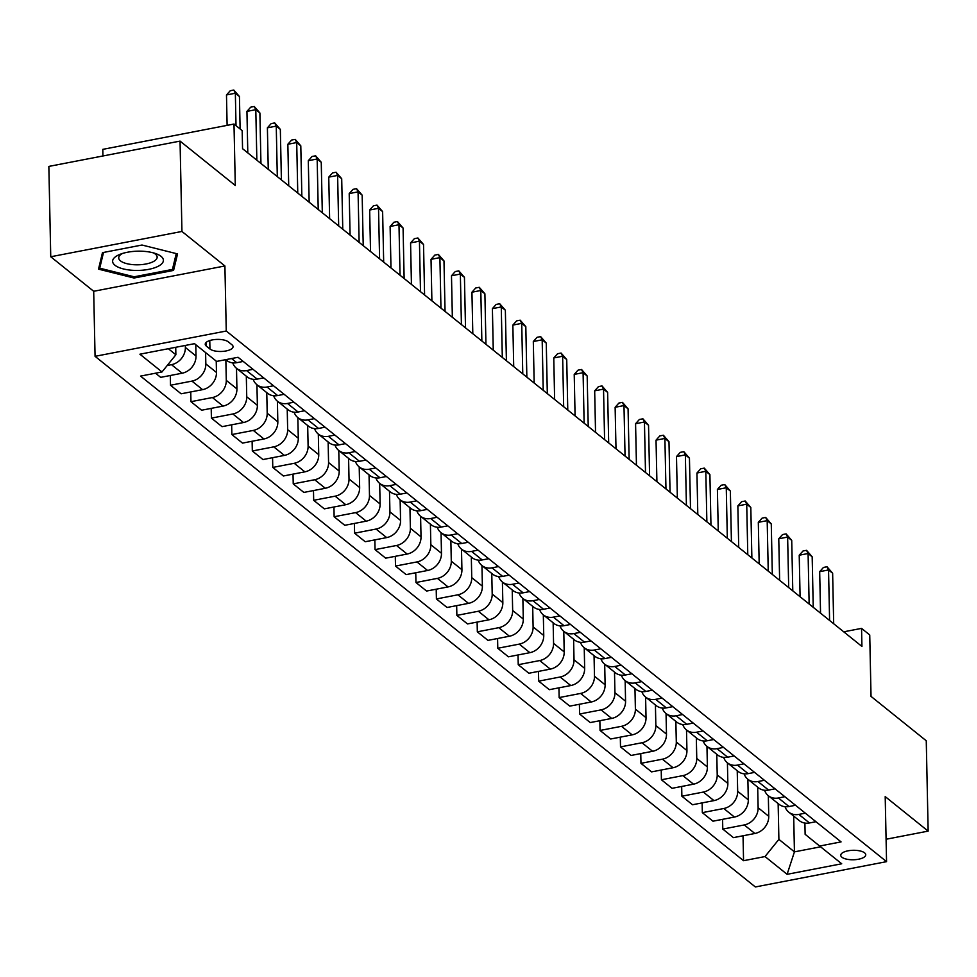 <?xml version="1.0" encoding="UTF-8"?>
<svg xmlns="http://www.w3.org/2000/svg" width="977" height="977" viewBox="0 0 977 977"><rect width="100%" height="100%" fill="white"/><g stroke="black" fill="none" stroke-linecap="round" stroke-linejoin="round"><path stroke-width="1.47" d="M864.596 852.848A12.506 4.738 178.8 0 0 850.527 850.454A12.506 4.738 178.8 0 0 840.757 855.29A12.506 4.738 178.8 0 0 841.905 857.22A12.506 4.738 178.8 0 0 855.986 859.601A12.506 4.738 178.8 0 0 865.744 854.765A12.506 4.738 178.8 0 0 864.596 852.848M95.062 356.324L755.355 886.957L886.554 861.653L226.261 331.02L95.062 356.324L93.694 291.28L224.905 265.964L181.942 231.451L50.743 256.756L93.694 291.28M50.743 256.756L48.85 166.408L180.049 141.103L235.286 185.483L233.991 124.042L102.793 149.359L102.927 155.978M886.09 839.243L928.15 831.122L926.257 740.774L871.032 696.393L869.738 634.952L861.555 628.382L843.737 631.814M181.942 231.451L180.049 141.103M233.991 124.042L242.174 130.625L242.552 148.687L861.934 646.444L861.555 628.382M206.355 346.114L209.945 349.009A12.115 4.592 178.8 0 0 223.586 351.317A12.115 4.592 178.8 0 0 233.051 346.627A12.115 4.592 178.8 0 0 231.94 344.771L228.337 341.877A12.115 4.592 178.8 0 0 214.696 339.556A12.115 4.592 178.8 0 0 205.231 344.246A12.115 4.592 178.8 0 0 206.355 346.114L206.269 342.341M168.349 348.716L175.872 354.761L161.999 371.956L140.541 376.096L743.558 860.7L743.033 835.775M161.999 371.956L139.906 354.199L194.508 343.672L216.601 361.417L238.058 357.289L841.075 841.893L819.618 846.033L841.71 863.778L787.108 874.317L765.015 856.56L743.558 860.7M224.905 265.964L226.261 331.02M928.15 831.122L885.199 796.597L886.554 861.653M819.618 846.033L805.133 834.309L804.901 823.074M793.69 816.1L794.435 851.859L820.607 846.815M175.726 347.299L175.872 354.761M185.337 345.443L185.374 347.47A15.62 13.177 128.8 0 1 171.5 364.665L167.214 365.496M195.779 344.686L196.011 356.019A15.62 13.177 128.8 0 1 182.137 373.214L160.68 377.354L155.514 373.202M205.597 352.575L205.829 363.908A15.62 13.177 128.8 0 1 191.956 381.103L170.499 385.243L170.291 375.498M216.235 361.124L216.467 372.457A15.62 13.177 128.8 0 1 202.593 389.652L181.136 393.792L170.499 385.243M225.858 359.768L226.285 380.358A15.62 13.177 128.8 0 1 212.412 397.541L190.955 401.681L190.747 391.936M236.495 368.317L236.922 388.895A15.62 13.177 128.8 0 1 223.037 406.09L201.592 410.23L190.955 401.681M246.314 376.206L246.741 396.796A15.62 13.177 128.8 0 1 232.856 413.979L211.411 418.119L211.203 408.374M273.499 385.756L267.014 387.014A15.62 13.177 128.8 0 1 256.927 384.73L257.378 405.333A15.62 13.177 128.8 0 1 243.493 422.528L222.048 426.668L211.411 418.119M266.77 392.644L267.197 413.234A15.62 13.177 128.8 0 1 253.312 430.417L231.867 434.557L231.659 424.812M293.955 402.194L287.47 403.452A15.62 13.177 128.8 0 1 277.383 401.168L277.834 421.783A15.62 13.177 128.8 0 1 263.949 438.966L242.504 443.106L231.867 434.557M287.226 409.082L287.653 429.672A15.62 13.177 128.8 0 1 273.768 446.855L252.322 450.995L252.115 441.25M314.399 418.632L307.926 419.89A15.62 13.177 128.8 0 1 297.838 417.606L298.29 438.221A15.62 13.177 128.8 0 1 284.405 455.404L262.96 459.544L252.322 450.995M307.682 425.52L308.109 446.11A15.62 13.177 128.8 0 1 294.224 463.293L272.778 467.433L272.571 457.688M318.319 434.069L318.746 454.659A15.62 13.177 128.8 0 1 304.861 471.842L283.415 475.982L272.778 467.433M328.138 441.958L328.565 462.548A15.62 13.177 128.8 0 1 314.679 479.731L293.234 483.871L293.027 474.126M338.775 450.507L339.202 471.097A15.62 13.177 128.8 0 1 325.317 488.28L303.859 492.42L293.234 483.871M348.581 458.396L349.021 478.986A15.62 13.177 128.8 0 1 335.135 496.169L313.678 500.309L313.483 490.564M375.766 467.959L369.294 469.204A15.62 13.177 128.8 0 1 359.206 466.921L359.658 487.535A15.62 13.177 128.8 0 1 345.773 504.718L324.315 508.858L313.678 500.309M369.037 474.834L369.477 495.424A15.62 13.177 128.8 0 1 355.591 512.62L334.134 516.748L333.939 507.002M379.674 483.383L380.114 503.973A15.62 13.177 128.8 0 1 366.228 521.156L344.771 525.296L334.134 516.748M389.493 491.272L389.933 511.863A15.62 13.177 128.8 0 1 376.047 529.058L354.59 533.186L354.395 523.44M400.13 499.821L400.57 520.411A15.62 13.177 128.8 0 1 386.684 537.594L365.227 541.734L354.59 533.186M409.949 507.71L410.389 528.301A15.62 13.177 128.8 0 1 396.503 545.496L375.046 549.624L374.85 539.878M420.586 516.259L421.026 536.849A15.62 13.177 128.8 0 1 407.14 554.044L385.683 558.172L375.046 549.624M430.405 524.148L430.845 544.739A15.62 13.177 128.8 0 1 416.959 561.934L395.502 566.062L395.294 556.328M441.042 532.697L441.482 553.287A15.62 13.177 128.8 0 1 427.596 570.483L406.139 574.61L395.502 566.062M450.861 540.586L451.289 561.177A15.62 13.177 128.8 0 1 437.415 578.372L415.958 582.512L415.75 572.766M461.498 549.135L461.926 569.725A15.62 13.177 128.8 0 1 448.052 586.921L426.595 591.048L415.958 582.512M471.317 557.024L471.744 577.615A15.62 13.177 128.8 0 1 457.871 594.81L436.414 598.95L436.206 589.204M481.954 565.573L482.382 586.163A15.62 13.177 128.8 0 1 468.508 603.359L447.051 607.486L436.414 598.95M491.773 573.462L492.2 594.053A15.62 13.177 128.8 0 1 478.327 611.248L456.87 615.388L456.662 605.642M502.41 582.011L502.837 602.601A15.62 13.177 128.8 0 1 488.964 619.797L467.507 623.937L456.87 615.388M512.229 589.9L512.656 610.491A15.62 13.177 128.8 0 1 498.783 627.686L477.326 631.826L477.118 622.08M522.866 598.449L523.293 619.039A15.62 13.177 128.8 0 1 509.42 636.235L487.963 640.375L477.326 631.826M532.685 606.338L533.112 626.929A15.62 13.177 128.8 0 1 519.239 644.124L497.781 648.264L497.574 638.518M543.322 614.887L543.749 635.477A15.62 13.177 128.8 0 1 529.876 652.673L508.419 656.813L497.781 648.264M553.141 622.776L553.568 643.367A15.62 13.177 128.8 0 1 539.695 660.562L518.237 664.702L518.03 654.956M563.778 631.325L564.205 651.915A15.62 13.177 128.8 0 1 550.32 669.111L528.875 673.251L518.237 664.702M573.597 639.214L574.024 659.805A15.62 13.177 128.8 0 1 560.139 677L538.693 681.14L538.486 671.394M584.234 647.763L584.661 668.353A15.62 13.177 128.8 0 1 570.776 685.549L549.33 689.689L538.693 681.14M594.053 655.652L594.48 676.243A15.62 13.177 128.8 0 1 580.594 693.438L559.149 697.578L558.942 687.832M604.69 664.201L605.117 684.792A15.62 13.177 128.8 0 1 591.232 701.987L569.786 706.127L559.149 697.578M614.509 672.091L614.936 692.681A15.62 13.177 128.8 0 1 601.05 709.876L579.605 714.016L579.398 704.27M625.146 680.639L625.573 701.23A15.62 13.177 128.8 0 1 611.687 718.425L590.242 722.565L579.605 714.016M634.965 688.541L635.392 709.119A15.62 13.177 128.8 0 1 621.506 726.314L600.061 730.454L599.854 720.708M645.602 697.077L646.029 717.668A15.62 13.177 128.8 0 1 632.143 734.863L610.698 739.003L600.061 730.454M655.42 704.979L655.848 725.557A15.62 13.177 128.8 0 1 641.962 742.752L620.505 746.892L620.31 737.146M666.045 713.528L666.485 734.106A15.62 13.177 128.8 0 1 652.599 751.301L631.142 755.441L620.505 746.892M675.864 721.417L676.304 741.995A15.62 13.177 128.8 0 1 662.418 759.19L640.961 763.33L640.765 753.585M686.501 729.966L686.941 750.544A15.62 13.177 128.8 0 1 673.055 767.739L651.598 771.879L640.961 763.33M696.32 737.855L696.76 758.433A15.62 13.177 128.8 0 1 682.874 775.628L661.417 779.768L661.221 770.023M706.957 746.404L707.397 766.982A15.62 13.177 128.8 0 1 693.511 784.177L672.054 788.317L661.417 779.768M716.776 754.293L717.216 774.871A15.62 13.177 128.8 0 1 703.33 792.066L681.873 796.206L681.677 786.461M727.413 762.842L727.853 783.42A15.62 13.177 128.8 0 1 713.967 800.615L692.51 804.755L681.873 796.206M737.232 770.731L737.672 791.309A15.62 13.177 128.8 0 1 723.786 808.504L702.329 812.644L702.133 802.899M747.869 779.28L748.309 799.858A15.62 13.177 128.8 0 1 734.423 817.053L712.966 821.193L702.329 812.644M757.688 787.169L758.128 807.747A15.62 13.177 128.8 0 1 744.242 824.942L722.785 829.082L722.577 819.337M768.325 795.718L768.752 816.296A15.62 13.177 128.8 0 1 754.879 833.491L733.422 837.631L722.785 829.082M778.144 803.607L778.889 839.365L794.435 851.859L787.108 874.317M243.224 361.429L236.739 362.687A15.62 13.177 128.8 0 1 226.652 360.403L225.724 359.658M253.043 369.318L246.558 370.576A15.62 13.177 128.8 0 1 236.471 368.292A15.62 13.177 128.8 0 1 232.746 362.87M263.68 377.867L257.195 379.125A15.62 13.177 128.8 0 1 247.108 376.841L236.471 368.292M284.136 394.305L277.651 395.563A15.62 13.177 128.8 0 1 267.564 393.279L256.927 384.73A15.62 13.177 128.8 0 1 253.202 379.308M304.58 410.743L298.107 412.001A15.62 13.177 128.8 0 1 288.02 409.717L277.383 401.168A15.62 13.177 128.8 0 1 273.658 395.746M325.036 427.181L318.563 428.439A15.62 13.177 128.8 0 1 308.476 426.155L297.838 417.606A15.62 13.177 128.8 0 1 294.114 412.184M334.855 435.07L328.382 436.328A15.62 13.177 128.8 0 1 318.294 434.044A15.62 13.177 128.8 0 1 314.57 428.622M345.492 443.619L339.019 444.877A15.62 13.177 128.8 0 1 328.931 442.593L318.294 434.044M355.31 451.521L348.838 452.766A15.62 13.177 128.8 0 1 338.75 450.482A15.62 13.177 128.8 0 1 335.026 445.06M365.948 460.057L359.475 461.315A15.62 13.177 128.8 0 1 349.387 459.031L338.75 450.482M386.403 476.495L379.931 477.753A15.62 13.177 128.8 0 1 369.843 475.469L359.206 466.921A15.62 13.177 128.8 0 1 355.481 461.498M396.222 484.397L389.75 485.642A15.62 13.177 128.8 0 1 379.65 483.359A15.62 13.177 128.8 0 1 375.937 477.936M406.859 492.945L400.387 494.191A15.62 13.177 128.8 0 1 390.287 491.907L379.65 483.359M416.678 500.835L410.206 502.08A15.62 13.177 128.8 0 1 400.106 499.809A15.62 13.177 128.8 0 1 396.393 494.374M427.315 509.383L420.843 510.629A15.62 13.177 128.8 0 1 410.743 508.345L400.106 499.809M437.134 517.273L430.662 518.518A15.62 13.177 128.8 0 1 420.562 516.247A15.62 13.177 128.8 0 1 416.849 510.812M447.771 525.821L441.299 527.067A15.62 13.177 128.8 0 1 431.199 524.783L420.562 516.247M457.59 533.711L451.118 534.956A15.62 13.177 128.8 0 1 441.018 532.685A15.62 13.177 128.8 0 1 437.305 527.25M468.227 542.259L461.742 543.505A15.62 13.177 128.8 0 1 451.655 541.234L441.018 532.685M478.046 550.149L471.561 551.394A15.62 13.177 128.8 0 1 461.474 549.123A15.62 13.177 128.8 0 1 457.761 543.688M488.683 558.697L482.198 559.943A15.62 13.177 128.8 0 1 472.111 557.672L461.474 549.123M498.502 566.587L492.017 567.832A15.62 13.177 128.8 0 1 481.93 565.561A15.62 13.177 128.8 0 1 478.217 560.126M509.139 575.135L502.654 576.381A15.62 13.177 128.8 0 1 492.567 574.11L481.93 565.561M518.958 583.025L512.473 584.27A15.62 13.177 128.8 0 1 502.386 581.999A15.62 13.177 128.8 0 1 498.673 576.564M529.595 591.573L523.11 592.819A15.62 13.177 128.8 0 1 513.023 590.548L502.386 581.999M539.414 599.463L532.929 600.708A15.62 13.177 128.8 0 1 522.842 598.437A15.62 13.177 128.8 0 1 519.129 593.002M550.051 608.012L543.566 609.257A15.62 13.177 128.8 0 1 533.479 606.986L522.842 598.437M559.87 615.901L553.385 617.146A15.62 13.177 128.8 0 1 543.297 614.875A15.62 13.177 128.8 0 1 539.573 609.44M570.507 624.45L564.022 625.695A15.62 13.177 128.8 0 1 553.935 623.424L543.297 614.875M580.326 632.339L573.841 633.584A15.62 13.177 128.8 0 1 563.753 631.313A15.62 13.177 128.8 0 1 560.029 625.878M590.963 640.888L584.478 642.133A15.62 13.177 128.8 0 1 574.391 639.862L563.753 631.313M600.782 648.777L594.297 650.023A15.62 13.177 128.8 0 1 584.209 647.751A15.62 13.177 128.8 0 1 580.485 642.316M611.419 657.326L604.934 658.571A15.62 13.177 128.8 0 1 594.846 656.3L584.209 647.751M621.225 665.215L614.753 666.461A15.62 13.177 128.8 0 1 604.665 664.189A15.62 13.177 128.8 0 1 600.94 658.767M631.863 673.764L625.39 675.009A15.62 13.177 128.8 0 1 615.302 672.738L604.665 664.189M641.681 681.653L635.209 682.899A15.62 13.177 128.8 0 1 625.121 680.627A15.62 13.177 128.8 0 1 621.396 675.205M652.318 690.202L645.846 691.447A15.62 13.177 128.8 0 1 635.758 689.176L625.121 680.627M662.137 698.091L655.665 699.337A15.62 13.177 128.8 0 1 645.577 697.065A15.62 13.177 128.8 0 1 641.852 691.643M672.774 706.64L666.302 707.885A15.62 13.177 128.8 0 1 656.214 705.614L645.577 697.065M682.593 714.529L676.121 715.775A15.62 13.177 128.8 0 1 666.033 713.503A15.62 13.177 128.8 0 1 662.308 708.081M693.23 723.078L686.758 724.323A15.62 13.177 128.8 0 1 676.67 722.052L666.033 713.503M703.049 730.967L696.577 732.213A15.62 13.177 128.8 0 1 686.489 729.941A15.62 13.177 128.8 0 1 682.764 724.519M713.686 739.516L707.214 740.761A15.62 13.177 128.8 0 1 697.114 738.49L686.489 729.941M723.505 747.405L717.033 748.651A15.62 13.177 128.8 0 1 706.933 746.379A15.62 13.177 128.8 0 1 703.22 740.957M734.142 755.954L727.67 757.199A15.62 13.177 128.8 0 1 717.57 754.928L706.933 746.379M743.961 763.843L737.488 765.089A15.62 13.177 128.8 0 1 727.389 762.817A15.62 13.177 128.8 0 1 723.676 757.395M754.598 772.392L748.126 773.637A15.62 13.177 128.8 0 1 738.026 771.366L727.389 762.817M764.417 780.281L757.944 781.539A15.62 13.177 128.8 0 1 747.845 779.255A15.62 13.177 128.8 0 1 744.132 773.833M775.054 788.83L768.581 790.075A15.62 13.177 128.8 0 1 758.482 787.804L747.845 779.255M784.873 796.719L778.388 797.977A15.62 13.177 128.8 0 1 768.301 795.693A15.62 13.177 128.8 0 1 764.588 790.271M795.51 805.268L789.025 806.526A15.62 13.177 128.8 0 1 778.938 804.242L768.301 795.693M805.329 813.157L798.844 814.415A15.62 13.177 128.8 0 1 788.757 812.131A15.62 13.177 128.8 0 1 785.044 806.709M765.015 856.56L778.889 839.365M815.966 821.706L809.481 822.964A15.62 13.177 128.8 0 1 799.394 820.68L788.757 812.131M98.518 269.151L134.057 278.03L173.576 270.409L177.545 253.91L141.995 245.032L102.475 252.652L98.518 269.151M173.466 265.194L173.576 270.409M134.032 276.76L134.057 278.03M236.019 125.679L235.347 93.23L239.438 96.528L240.11 128.964M227.116 125.374L226.481 94.952L235.347 93.23L233.808 90.043L239.438 96.528M226.481 94.952L230.267 90.727L233.808 90.043M256.853 160.179L255.803 109.68L259.894 112.966L260.944 163.477M247.804 152.913L246.937 111.39L255.803 109.68L254.264 106.481L259.894 112.966M246.937 111.39L250.723 107.165L254.264 106.481M277.309 176.617L276.247 126.118L280.338 129.404L281.4 179.915M268.26 169.351L267.393 127.828L276.247 126.118L274.72 122.919L280.338 129.404M267.393 127.828L271.179 123.603L274.72 122.919M297.765 193.055L296.703 142.557L300.794 145.842L301.856 196.353M288.716 185.789L287.849 144.266L296.703 142.557L295.176 139.357L300.794 145.842M287.849 144.266L291.635 140.041L295.176 139.357M318.221 209.493L317.159 158.995L321.25 162.28L322.312 212.791M309.172 202.227L308.292 160.704L317.159 158.995L315.632 155.795L321.25 162.28M308.292 160.704L312.09 156.479L315.632 155.795M158.75 265.988A25.39 9.623 178.8 0 0 155.758 253.605A25.39 9.623 178.8 0 0 119.976 254.35A25.39 9.623 178.8 0 0 117.277 255.62A25.39 9.623 178.8 0 0 123.371 268.931A25.39 9.623 178.8 0 0 158.75 265.988M122.43 253.483A19.222 7.291 178.8 0 0 122.247 253.593A19.222 7.291 178.8 0 0 118.718 257.916A19.222 7.291 178.8 0 0 132.2 264.572A19.222 7.291 178.8 0 0 153.645 261.433A19.222 7.291 178.8 0 0 157.163 257.11A19.222 7.291 178.8 0 0 153.267 252.835M99.654 264.425L99.727 268.186L103.513 252.445M176.251 253.58L172.453 269.408L134.167 276.796L99.727 268.186M338.677 225.931L337.615 175.433L341.706 178.718L342.768 229.229M329.628 218.665L328.748 177.142L337.615 175.433L336.088 172.233L341.706 178.718M328.748 177.142L332.546 172.917L336.088 172.233M359.133 242.369L358.07 191.871L362.162 195.156L363.224 245.667M350.084 235.103L349.204 193.58L358.07 191.871L356.544 188.671L362.162 195.156M349.204 193.58L353.002 189.355L356.544 188.671M379.589 258.82L378.526 208.309L382.618 211.594L383.68 262.105M370.527 251.541L369.66 210.018L378.526 208.309L377 205.109L382.618 211.594M369.66 210.018L373.446 205.793L377 205.109M400.045 275.258L398.982 224.747L403.074 228.032L404.136 278.543M390.983 267.979L390.116 226.456L398.982 224.747L397.456 221.547L403.074 228.032M390.116 226.456L393.902 222.231L397.456 221.547M420.501 291.696L419.438 241.185L423.529 244.47L424.592 294.981M411.439 284.417L410.572 242.894L419.438 241.185L417.912 237.985L423.529 244.47M410.572 242.894L414.358 238.669L417.912 237.985M440.957 308.134L439.894 257.623L443.985 260.908L445.048 311.419M431.895 300.855L431.028 259.332L439.894 257.623L438.368 254.423L443.985 260.908M431.028 259.332L434.814 255.107L438.368 254.423M461.413 324.572L460.35 274.061L464.441 277.346L465.504 327.857M452.351 317.293L451.484 275.77L460.35 274.061L458.824 270.861L464.441 277.346M451.484 275.77L455.27 271.545L458.824 270.861M481.856 341.01L480.806 290.499L484.897 293.784L485.948 344.295M472.807 333.731L471.94 292.208L480.806 290.499L479.28 287.299L484.897 293.784M471.94 292.208L475.726 287.983L479.28 287.299M502.312 357.448L501.262 306.937L505.353 310.222L506.404 360.733M493.263 350.169L492.396 308.647L501.262 306.937L499.723 303.737L505.353 310.222M492.396 308.647L496.182 304.421L499.723 303.737M522.768 373.886L521.718 323.375L525.809 326.66L526.859 377.171M513.719 366.607L512.852 325.085L521.718 323.375L520.179 320.175L525.809 326.66M512.852 325.085L516.638 320.859L520.179 320.175M543.224 390.324L542.174 339.813L546.265 343.098L547.315 393.609M534.175 383.045L533.308 341.523L542.174 339.813L540.635 336.613L546.265 343.098M533.308 341.523L537.094 337.297L540.635 336.613M563.68 406.762L562.63 356.251L566.721 359.536L567.771 410.047M554.631 399.483L553.764 357.961L562.63 356.251L561.091 353.051L566.721 359.536M553.764 357.961L557.549 353.735L561.091 353.051M584.136 423.2L583.086 372.689L587.177 375.974L588.227 426.485M575.087 415.921L574.22 374.399L583.086 372.689L581.547 369.489L587.177 375.974M574.22 374.399L578.005 370.173L581.547 369.489M604.592 439.638L603.53 389.127L607.621 392.412L608.683 442.923M595.543 432.359L594.675 390.837L603.53 389.127L602.003 385.927L607.621 392.412M594.675 390.837L598.461 386.611L602.003 385.927M625.048 456.076L623.985 405.565L628.077 408.85L629.139 459.361M615.998 448.797L615.131 407.275L623.985 405.565L622.459 402.365L628.077 408.85M615.131 407.275L618.917 403.049L622.459 402.365M645.504 472.514L644.441 422.003L648.533 425.288L649.595 475.799M636.454 465.235L635.575 423.713L644.441 422.003L642.915 418.803L648.533 425.288M635.575 423.713L639.373 419.487L642.915 418.803M665.96 488.952L664.897 438.441L668.989 441.726L670.051 492.237M656.91 481.673L656.031 440.151L664.897 438.441L663.371 435.241L668.989 441.726M656.031 440.151L659.829 435.925L663.371 435.241M686.416 505.39L685.353 454.879L689.444 458.164L690.507 508.675M677.366 498.111L676.487 456.589L685.353 454.879L683.827 451.679L689.444 458.164M676.487 456.589L680.285 452.363L683.827 451.679M706.872 521.828L705.809 471.317L709.9 474.614L710.963 525.113M697.81 514.549L696.943 473.027L705.809 471.317L704.283 468.117L709.9 474.614M696.943 473.027L700.729 468.801L704.283 468.117M727.328 538.266L726.265 487.755L730.356 491.052L731.419 541.551M718.266 530.987L717.399 489.465L726.265 487.755L724.739 484.555L730.356 491.052M717.399 489.465L721.185 485.239L724.739 484.555M747.784 554.704L746.721 504.193L750.812 507.49L751.875 557.989M738.722 547.425L737.855 505.903L746.721 504.193L745.195 500.993L750.812 507.49M737.855 505.903L741.641 501.677L745.195 500.993M768.24 571.142L767.177 520.631L771.268 523.928L772.331 574.427M759.178 563.863L758.311 522.341L767.177 520.631L765.65 517.431L771.268 523.928M758.311 522.341L762.097 518.115L765.65 517.431M788.695 587.58L787.633 537.069L791.724 540.366L792.787 590.865M779.634 580.301L778.767 538.779L787.633 537.069L786.106 533.882L791.724 540.366M778.767 538.779L782.553 534.566L786.106 533.882M809.139 604.018L808.089 553.507L812.18 556.805L813.23 607.303M800.09 596.752L799.223 555.217L808.089 553.507L806.55 550.32L812.18 556.805M799.223 555.217L803.009 551.004L806.55 550.32M829.595 620.456L828.545 569.957L832.636 573.243L833.686 623.741M820.546 613.19L819.679 571.667L828.545 569.957L827.006 566.758L832.636 573.243M819.679 571.667L823.464 567.442L827.006 566.758M196.011 356.019L185.374 347.47M216.467 372.457L205.829 363.908M236.922 388.895L226.285 380.358M257.378 405.333L246.741 396.796M277.834 421.783L267.197 413.234M298.29 438.221L287.653 429.672M318.746 454.659L308.109 446.11M339.202 471.097L328.565 462.548M359.658 487.535L349.021 478.986M380.114 503.973L369.477 495.424M400.57 520.411L389.933 511.863M421.026 536.849L410.389 528.301M441.482 553.287L430.845 544.739M461.926 569.725L451.289 561.177M482.382 586.163L471.744 577.615M502.837 602.601L492.2 594.053M523.293 619.039L512.656 610.491M543.749 635.477L533.112 626.929M564.205 651.915L553.568 643.367M584.661 668.353L574.024 659.805M605.117 684.792L594.48 676.243M625.573 701.23L614.936 692.681M646.029 717.668L635.392 709.119M666.485 734.106L655.848 725.557M686.941 750.544L676.304 741.995M707.397 766.982L696.76 758.433M727.853 783.42L717.216 774.871M748.309 799.858L737.672 791.309M768.752 816.296L758.128 807.747M182.137 373.214L171.5 364.665M236.739 362.687L231.573 358.535M257.195 379.125L246.558 370.576M202.593 389.652L191.956 381.103M277.651 395.563L267.014 387.014M223.037 406.09L212.412 397.541M298.107 412.001L287.47 403.452M243.493 422.528L232.856 413.979M318.563 428.439L307.926 419.89M263.949 438.966L253.312 430.417M339.019 444.877L328.382 436.328M284.405 455.404L273.768 446.855M359.475 461.315L348.838 452.766M304.861 471.842L294.224 463.293M379.931 477.753L369.294 469.204M325.317 488.28L314.679 479.731M400.387 494.191L389.75 485.642M345.773 504.718L335.135 496.169M420.843 510.629L410.206 502.08M366.228 521.156L355.591 512.62M441.299 527.067L430.662 518.518M386.684 537.594L376.047 529.058M461.742 543.505L451.118 534.956M407.14 554.044L396.503 545.496M482.198 559.943L471.561 551.394M427.596 570.483L416.959 561.934M502.654 576.381L492.017 567.832M448.052 586.921L437.415 578.372M523.11 592.819L512.473 584.27M468.508 603.359L457.871 594.81M543.566 609.257L532.929 600.708M488.964 619.797L478.327 611.248M564.022 625.695L553.385 617.146M509.42 636.235L498.783 627.686M584.478 642.133L573.841 633.584M529.876 652.673L519.239 644.124M604.934 658.571L594.297 650.023M550.32 669.111L539.695 660.562M625.39 675.009L614.753 666.461M570.776 685.549L560.139 677M645.846 691.447L635.209 682.899M591.232 701.987L580.594 693.438M666.302 707.885L655.665 699.337M611.687 718.425L601.05 709.876M686.758 724.323L676.121 715.775M632.143 734.863L621.506 726.314M707.214 740.761L696.577 732.213M652.599 751.301L641.962 742.752M727.67 757.199L717.033 748.651M673.055 767.739L662.418 759.19M748.126 773.637L737.488 765.089M693.511 784.177L682.874 775.628M768.581 790.075L757.944 781.539M713.967 800.615L703.33 792.066M789.025 806.526L778.388 797.977M734.423 817.053L723.786 808.504M809.481 822.964L798.844 814.415M754.879 833.491L744.242 824.942M209.774 340.546L209.945 349.009"/></g></svg>
